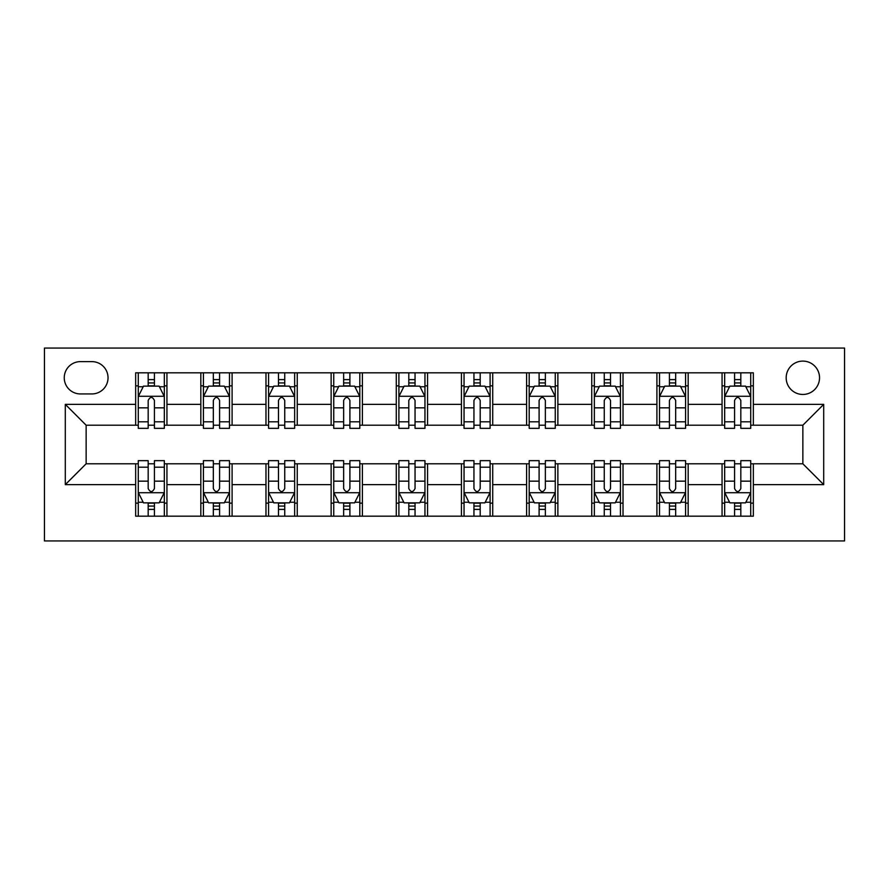 <?xml version="1.0" encoding="UTF-8"?>
<svg xmlns="http://www.w3.org/2000/svg" width="889" height="889" viewBox="0 0 889 889"><rect width="100%" height="100%" fill="white"/><g stroke="black" fill="none" stroke-linecap="round" stroke-linejoin="round"><path stroke-width="1.33" d="M802.856 361.101A16.68 16.68 0 0 0 786.176 377.781A16.68 16.68 0 0 0 802.856 394.46A16.68 16.68 0 0 0 819.536 377.781A16.68 16.68 0 0 0 802.856 361.101M44.45 540.934L844.55 540.934L844.55 348.066L44.45 348.066L44.45 540.934M80.41 393.938L91.878 393.938A16.158 16.158 0 0 0 108.036 377.781A16.158 16.158 0 0 0 91.878 361.623L80.41 361.623A16.158 16.158 0 0 0 64.252 377.781A16.158 16.158 0 0 0 80.41 393.938M135.661 484.638L65.297 484.638L65.297 404.362L135.661 404.362L135.661 425.209L86.144 425.209L86.144 463.791L135.661 463.791L135.661 516.176L753.339 516.176L753.339 463.791L802.856 463.791L802.856 425.209L753.339 425.209L753.339 404.362L823.703 404.362L823.703 484.638L753.339 484.638M753.339 404.362L753.339 372.824L135.661 372.824L135.661 404.362M722.057 372.824L722.057 425.209L724.668 425.209M734.57 425.209L740.826 425.209M750.727 425.209L753.339 425.209M722.057 425.209L685.575 425.209M656.904 372.824L656.904 425.209L659.516 425.209M669.417 425.209L675.673 425.209M656.904 425.209L620.422 425.209M591.752 372.824L591.752 425.209L594.352 425.209M604.264 425.209L610.51 425.209M591.752 425.209L555.258 425.209M526.599 372.824L526.599 425.209L529.199 425.209M539.101 425.209L545.357 425.209M526.599 425.209L490.106 425.209M461.435 372.824L461.435 425.209L464.047 425.209M473.948 425.209L480.204 425.209M461.435 425.209L424.953 425.209M396.283 372.824L396.283 425.209L398.894 425.209M408.796 425.209L415.052 425.209M396.283 425.209L359.801 425.209M331.13 372.824L331.13 425.209L333.742 425.209M343.643 425.209L349.899 425.209M331.13 425.209L294.648 425.209M265.978 372.824L265.978 425.209L268.578 425.209M278.49 425.209L284.736 425.209M265.978 425.209L229.484 425.209M200.825 372.824L200.825 425.209L203.425 425.209M213.327 425.209L219.583 425.209M200.825 425.209L164.332 425.209M135.661 425.209L138.273 425.209M148.174 425.209L154.43 425.209M135.661 463.791L138.273 463.791M148.174 463.791L154.43 463.791M164.332 463.791L166.943 463.791L166.943 516.176M203.425 463.791L166.943 463.791M213.327 463.791L219.583 463.791M229.484 463.791L232.096 463.791L232.096 516.176M268.578 463.791L232.096 463.791M278.49 463.791L284.736 463.791M294.648 463.791L297.248 463.791L297.248 516.176M333.742 463.791L297.248 463.791M343.643 463.791L349.899 463.791M359.801 463.791L362.401 463.791L362.401 516.176M398.894 463.791L362.401 463.791M408.796 463.791L415.052 463.791M424.953 463.791L427.565 463.791L427.565 516.176M464.047 463.791L427.565 463.791M473.948 463.791L480.204 463.791M490.106 463.791L492.717 463.791L492.717 516.176M529.199 463.791L492.717 463.791M539.101 463.791L545.357 463.791M555.258 463.791L557.87 463.791L557.87 516.176M594.352 463.791L557.87 463.791M604.264 463.791L610.51 463.791M620.422 463.791L623.022 463.791L623.022 516.176M659.516 463.791L623.022 463.791M669.417 463.791L675.673 463.791M685.575 463.791L688.175 463.791L688.175 516.176M724.668 463.791L688.175 463.791M734.57 463.791L740.826 463.791M750.727 463.791L753.339 463.791M166.943 372.824L166.943 425.209M135.661 385.859L138.273 385.859M148.174 385.859L154.43 385.859M164.332 385.859L166.943 385.859M135.661 503.141L138.273 503.141M148.174 503.141L154.43 503.141M164.332 503.141L166.943 503.141M200.825 463.791L200.825 516.176M232.096 372.824L232.096 425.209M200.825 385.859L203.425 385.859M213.327 385.859L219.583 385.859M229.484 385.859L232.096 385.859M200.825 503.141L203.425 503.141M213.327 503.141L219.583 503.141M229.484 503.141L232.096 503.141M265.978 463.791L265.978 516.176M265.978 503.141L268.578 503.141M278.49 503.141L284.736 503.141M294.648 503.141L297.248 503.141M297.248 372.824L297.248 425.209M265.978 385.859L268.578 385.859M278.49 385.859L284.736 385.859M294.648 385.859L297.248 385.859M331.13 463.791L331.13 516.176M331.13 503.141L333.742 503.141M343.643 503.141L349.899 503.141M359.801 503.141L362.401 503.141M362.401 372.824L362.401 425.209M331.13 385.859L333.742 385.859M343.643 385.859L349.899 385.859M359.801 385.859L362.401 385.859M396.283 463.791L396.283 516.176M396.283 503.141L398.894 503.141M408.796 503.141L415.052 503.141M424.953 503.141L427.565 503.141M427.565 372.824L427.565 425.209M396.283 385.859L398.894 385.859M408.796 385.859L415.052 385.859M424.953 385.859L427.565 385.859M461.435 463.791L461.435 516.176M461.435 503.141L464.047 503.141M473.948 503.141L480.204 503.141M490.106 503.141L492.717 503.141M492.717 372.824L492.717 425.209M461.435 385.859L464.047 385.859M473.948 385.859L480.204 385.859M490.106 385.859L492.717 385.859M526.599 463.791L526.599 516.176M526.599 503.141L529.199 503.141M539.101 503.141L545.357 503.141M555.258 503.141L557.87 503.141M557.87 372.824L557.87 425.209M526.599 385.859L529.199 385.859M539.101 385.859L545.357 385.859M555.258 385.859L557.87 385.859M591.752 463.791L591.752 516.176M591.752 503.141L594.352 503.141M604.264 503.141L610.51 503.141M620.422 503.141L623.022 503.141M623.022 372.824L623.022 425.209M591.752 385.859L594.352 385.859M604.264 385.859L610.51 385.859M620.422 385.859L623.022 385.859M656.904 463.791L656.904 516.176M656.904 503.141L659.516 503.141M669.417 503.141L675.673 503.141M685.575 503.141L688.175 503.141M688.175 372.824L688.175 425.209M656.904 385.859L659.516 385.859M669.417 385.859L675.673 385.859M685.575 385.859L688.175 385.859M722.057 463.791L722.057 516.176M722.057 503.141L724.668 503.141M734.57 503.141L740.826 503.141M750.727 503.141L753.339 503.141M722.057 385.859L724.668 385.859M734.57 385.859L740.826 385.859M750.727 385.859L753.339 385.859M86.144 425.209L65.297 404.362M86.144 463.791L65.297 484.638M823.703 404.362L802.856 425.209M823.703 484.638L802.856 463.791M154.43 379.603L148.174 379.603M164.332 421.808L154.43 421.808L154.43 428.342L164.332 428.342L164.332 396.55L159.12 386.126L143.485 386.126L138.273 396.55L138.273 428.342L148.174 428.342L148.174 421.808L138.273 421.808M138.273 396.55L138.273 372.824M164.332 396.55L164.332 372.824M148.174 386.126L148.174 372.824M154.43 372.824L154.43 386.126M154.43 421.808L154.43 400.45C152.352 396.438 150.263 396.438 148.174 400.45L148.174 421.808M148.174 509.397L154.43 509.397M138.273 467.192L148.174 467.192L148.174 460.658L138.273 460.658L138.273 492.45L143.485 502.874L159.12 502.874L164.332 492.45L164.332 460.658L154.43 460.658L154.43 467.192L164.332 467.192M164.332 492.45L164.332 516.176M138.273 492.45L138.273 516.176M154.43 502.874L154.43 516.176M148.174 516.176L148.174 502.874M148.174 467.192L148.174 488.55C150.263 492.562 152.341 492.562 154.43 488.55L154.43 467.192M219.583 379.603L213.327 379.603M229.484 421.808L219.583 421.808L219.583 428.342L229.484 428.342L229.484 396.55L224.272 386.126L208.637 386.126L203.425 396.55L203.425 428.342L213.327 428.342L213.327 421.808L203.425 421.808M203.425 396.55L203.425 372.824M229.484 396.55L229.484 372.824M213.327 386.126L213.327 372.824M219.583 372.824L219.583 386.126M219.583 421.808L219.583 400.45C217.505 396.438 215.416 396.438 213.327 400.45L213.327 421.808M284.736 379.603L278.49 379.603M294.648 421.808L284.736 421.808L284.736 428.342L294.648 428.342L294.648 396.55L289.436 386.126L273.79 386.126L268.578 396.55L268.578 428.342L278.49 428.342L278.49 421.808L268.578 421.808M268.578 396.55L268.578 372.824M294.648 396.55L294.648 372.824M278.49 386.126L278.49 372.824M284.736 372.824L284.736 386.126M284.736 421.808L284.736 400.45C282.658 396.438 280.568 396.438 278.49 400.45L278.49 421.808M349.899 379.603L343.643 379.603M359.801 421.808L349.899 421.808L349.899 428.342L359.801 428.342L359.801 396.55L354.589 386.126L338.953 386.126L333.742 396.55L333.742 428.342L343.643 428.342L343.643 421.808L333.742 421.808M333.742 396.55L333.742 372.824M359.801 396.55L359.801 372.824M343.643 386.126L343.643 372.824M349.899 372.824L349.899 386.126M349.899 421.808L349.899 400.45C347.81 396.438 345.732 396.438 343.643 400.45L343.643 421.808M213.327 509.397L219.583 509.397M203.425 467.192L213.327 467.192L213.327 460.658L203.425 460.658L203.425 492.45L208.637 502.874L224.272 502.874L229.484 492.45L229.484 460.658L219.583 460.658L219.583 467.192L229.484 467.192M229.484 492.45L229.484 516.176M203.425 492.45L203.425 516.176M219.583 502.874L219.583 516.176M213.327 516.176L213.327 502.874M213.327 467.192L213.327 488.55C215.416 492.562 217.494 492.562 219.583 488.55L219.583 467.192M278.49 509.397L284.736 509.397M268.578 467.192L278.49 467.192L278.49 460.658L268.578 460.658L268.578 492.45L273.79 502.874L289.436 502.874L294.648 492.45L294.648 460.658L284.736 460.658L284.736 467.192L294.648 467.192M294.648 492.45L294.648 516.176M268.578 492.45L268.578 516.176M284.736 502.874L284.736 516.176M278.49 516.176L278.49 502.874M278.49 467.192L278.49 488.55C280.568 492.562 282.658 492.562 284.736 488.55L284.736 467.192M343.643 509.397L349.899 509.397M333.742 467.192L343.643 467.192L343.643 460.658L333.742 460.658L333.742 492.45L338.953 502.874L354.589 502.874L359.801 492.45L359.801 460.658L349.899 460.658L349.899 467.192L359.801 467.192M359.801 492.45L359.801 516.176M333.742 492.45L333.742 516.176M349.899 502.874L349.899 516.176M343.643 516.176L343.643 502.874M343.643 467.192L343.643 488.55C345.721 492.562 347.81 492.562 349.899 488.55L349.899 467.192M415.052 379.603L408.796 379.603M424.953 421.808L415.052 421.808L415.052 428.342L424.953 428.342L424.953 396.55L419.741 386.126L404.106 386.126L398.894 396.55L398.894 428.342L408.796 428.342L408.796 421.808L398.894 421.808M398.894 396.55L398.894 372.824M424.953 396.55L424.953 372.824M408.796 386.126L408.796 372.824M415.052 372.824L415.052 386.126M415.052 421.808L415.052 400.45C412.963 396.438 410.885 396.438 408.796 400.45L408.796 421.808M408.796 509.397L415.052 509.397M398.894 467.192L408.796 467.192L408.796 460.658L398.894 460.658L398.894 492.45L404.106 502.874L419.741 502.874L424.953 492.45L424.953 460.658L415.052 460.658L415.052 467.192L424.953 467.192M424.953 492.45L424.953 516.176M398.894 492.45L398.894 516.176M415.052 502.874L415.052 516.176M408.796 516.176L408.796 502.874M408.796 467.192L408.796 488.55C410.874 492.562 412.963 492.562 415.052 488.55L415.052 467.192M480.204 379.603L473.948 379.603M490.106 421.808L480.204 421.808L480.204 428.342L490.106 428.342L490.106 396.55L484.894 386.126L469.259 386.126L464.047 396.55L464.047 428.342L473.948 428.342L473.948 421.808L464.047 421.808M464.047 396.55L464.047 372.824M490.106 396.55L490.106 372.824M473.948 386.126L473.948 372.824M480.204 372.824L480.204 386.126M480.204 421.808L480.204 400.45C478.126 396.438 476.037 396.438 473.948 400.45L473.948 421.808M545.357 379.603L539.101 379.603M555.258 421.808L545.357 421.808L545.357 428.342L555.258 428.342L555.258 396.55L550.047 386.126L534.411 386.126L529.199 396.55L529.199 428.342L539.101 428.342L539.101 421.808L529.199 421.808M529.199 396.55L529.199 372.824M555.258 396.55L555.258 372.824M539.101 386.126L539.101 372.824M545.357 372.824L545.357 386.126M545.357 421.808L545.357 400.45C543.279 396.438 541.19 396.438 539.101 400.45L539.101 421.808M610.51 379.603L604.264 379.603M620.422 421.808L610.51 421.808L610.51 428.342L620.422 428.342L620.422 396.55L615.21 386.126L599.564 386.126L594.352 396.55L594.352 428.342L604.264 428.342L604.264 421.808L594.352 421.808M594.352 396.55L594.352 372.824M620.422 396.55L620.422 372.824M604.264 386.126L604.264 372.824M610.51 372.824L610.51 386.126M610.51 421.808L610.51 400.45C608.432 396.438 606.342 396.438 604.264 400.45L604.264 421.808M675.673 379.603L669.417 379.603M685.575 421.808L675.673 421.808L675.673 428.342L685.575 428.342L685.575 396.55L680.363 386.126L664.728 386.126L659.516 396.55L659.516 428.342L669.417 428.342L669.417 421.808L659.516 421.808M659.516 396.55L659.516 372.824M685.575 396.55L685.575 372.824M669.417 386.126L669.417 372.824M675.673 372.824L675.673 386.126M675.673 421.808L675.673 400.45C673.584 396.438 671.506 396.438 669.417 400.45L669.417 421.808M740.826 379.603L734.57 379.603M750.727 421.808L740.826 421.808L740.826 428.342L750.727 428.342L750.727 396.55L745.515 386.126L729.88 386.126L724.668 396.55L724.668 428.342L734.57 428.342L734.57 421.808L724.668 421.808M724.668 396.55L724.668 372.824M750.727 396.55L750.727 372.824M734.57 386.126L734.57 372.824M740.826 372.824L740.826 386.126M740.826 421.808L740.826 400.45C738.737 396.438 736.659 396.438 734.57 400.45L734.57 421.808M473.948 509.397L480.204 509.397M464.047 467.192L473.948 467.192L473.948 460.658L464.047 460.658L464.047 492.45L469.259 502.874L484.894 502.874L490.106 492.45L490.106 460.658L480.204 460.658L480.204 467.192L490.106 467.192M490.106 492.45L490.106 516.176M464.047 492.45L464.047 516.176M480.204 502.874L480.204 516.176M473.948 516.176L473.948 502.874M473.948 467.192L473.948 488.55C476.037 492.562 478.115 492.562 480.204 488.55L480.204 467.192M539.101 509.397L545.357 509.397M529.199 467.192L539.101 467.192L539.101 460.658L529.199 460.658L529.199 492.45L534.411 502.874L550.047 502.874L555.258 492.45L555.258 460.658L545.357 460.658L545.357 467.192L555.258 467.192M555.258 492.45L555.258 516.176M529.199 492.45L529.199 516.176M545.357 502.874L545.357 516.176M539.101 516.176L539.101 502.874M539.101 467.192L539.101 488.55C541.19 492.562 543.268 492.562 545.357 488.55L545.357 467.192M604.264 509.397L610.51 509.397M594.352 467.192L604.264 467.192L604.264 460.658L594.352 460.658L594.352 492.45L599.564 502.874L615.21 502.874L620.422 492.45L620.422 460.658L610.51 460.658L610.51 467.192L620.422 467.192M620.422 492.45L620.422 516.176M594.352 492.45L594.352 516.176M610.51 502.874L610.51 516.176M604.264 516.176L604.264 502.874M604.264 467.192L604.264 488.55C606.342 492.562 608.432 492.562 610.51 488.55L610.51 467.192M669.417 509.397L675.673 509.397M659.516 467.192L669.417 467.192L669.417 460.658L659.516 460.658L659.516 492.45L664.728 502.874L680.363 502.874L685.575 492.45L685.575 460.658L675.673 460.658L675.673 467.192L685.575 467.192M685.575 492.45L685.575 516.176M659.516 492.45L659.516 516.176M675.673 502.874L675.673 516.176M669.417 516.176L669.417 502.874M669.417 467.192L669.417 488.55C671.495 492.562 673.584 492.562 675.673 488.55L675.673 467.192M734.57 509.397L740.826 509.397M724.668 467.192L734.57 467.192L734.57 460.658L724.668 460.658L724.668 492.45L729.88 502.874L745.515 502.874L750.727 492.45L750.727 460.658L740.826 460.658L740.826 467.192L750.727 467.192M750.727 492.45L750.727 516.176M724.668 492.45L724.668 516.176M740.826 502.874L740.826 516.176M734.57 516.176L734.57 502.874M734.57 467.192L734.57 488.55C736.648 492.562 738.737 492.562 740.826 488.55L740.826 467.192M200.825 484.638L166.943 484.638M200.825 404.362L166.943 404.362M265.978 404.362L232.096 404.362M265.978 484.638L232.096 484.638M331.13 404.362L297.248 404.362M331.13 484.638L297.248 484.638M396.283 404.362L362.401 404.362M396.283 484.638L362.401 484.638M461.435 404.362L427.565 404.362M461.435 484.638L427.565 484.638M526.599 404.362L492.717 404.362M526.599 484.638L492.717 484.638M591.752 404.362L557.87 404.362M591.752 484.638L557.87 484.638M656.904 404.362L623.022 404.362M656.904 484.638L623.022 484.638M722.057 404.362L688.175 404.362M722.057 484.638L688.175 484.638M164.209 396.283L138.406 396.283M138.273 386.748L143.173 386.748M159.431 386.748L164.332 386.748M148.174 407.84L138.273 407.84M164.332 407.84L154.43 407.84M154.43 382.926L148.174 382.926M138.406 492.717L164.209 492.717M164.332 502.252L159.431 502.252M143.173 502.252L138.273 502.252M154.43 481.16L164.332 481.16M138.273 481.16L148.174 481.16M148.174 506.074L154.43 506.074M229.362 396.283L203.559 396.283M203.425 386.748L208.326 386.748M224.595 386.748L229.484 386.748M213.327 407.84L203.425 407.84M229.484 407.84L219.583 407.84M219.583 382.926L213.327 382.926M294.515 396.283L268.711 396.283M268.578 386.748L273.479 386.748M289.747 386.748L294.648 386.748M278.49 407.84L268.578 407.84M294.648 407.84L284.736 407.84M284.736 382.926L278.49 382.926M359.667 396.283L333.864 396.283M333.742 386.748L338.631 386.748M354.9 386.748L359.801 386.748M343.643 407.84L333.742 407.84M359.801 407.84L349.899 407.84M349.899 382.926L343.643 382.926M203.559 492.717L229.362 492.717M229.484 502.252L224.595 502.252M208.326 502.252L203.425 502.252M219.583 481.16L229.484 481.16M203.425 481.16L213.327 481.16M213.327 506.074L219.583 506.074M268.711 492.717L294.515 492.717M294.648 502.252L289.747 502.252M273.479 502.252L268.578 502.252M284.736 481.16L294.648 481.16M268.578 481.16L278.49 481.16M278.49 506.074L284.736 506.074M333.864 492.717L359.667 492.717M359.801 502.252L354.9 502.252M338.631 502.252L333.742 502.252M349.899 481.16L359.801 481.16M333.742 481.16L343.643 481.16M343.643 506.074L349.899 506.074M424.82 396.283L399.017 396.283M398.894 386.748L403.795 386.748M420.053 386.748L424.953 386.748M408.796 407.84L398.894 407.84M424.953 407.84L415.052 407.84M415.052 382.926L408.796 382.926M399.017 492.717L424.82 492.717M424.953 502.252L420.053 502.252M403.795 502.252L398.894 502.252M415.052 481.16L424.953 481.16M398.894 481.16L408.796 481.16M408.796 506.074L415.052 506.074M489.983 396.283L464.18 396.283M464.047 386.748L468.948 386.748M485.205 386.748L490.106 386.748M473.948 407.84L464.047 407.84M490.106 407.84L480.204 407.84M480.204 382.926L473.948 382.926M555.136 396.283L529.333 396.283M529.199 386.748L534.1 386.748M550.369 386.748L555.258 386.748M539.101 407.84L529.199 407.84M555.258 407.84L545.357 407.84M545.357 382.926L539.101 382.926M620.289 396.283L594.485 396.283M594.352 386.748L599.253 386.748M615.521 386.748L620.422 386.748M604.264 407.84L594.352 407.84M620.422 407.84L610.51 407.84M610.51 382.926L604.264 382.926M685.441 396.283L659.638 396.283M659.516 386.748L664.405 386.748M680.674 386.748L685.575 386.748M669.417 407.84L659.516 407.84M685.575 407.84L675.673 407.84M675.673 382.926L669.417 382.926M750.594 396.283L724.791 396.283M724.668 386.748L729.569 386.748M745.827 386.748L750.727 386.748M734.57 407.84L724.668 407.84M750.727 407.84L740.826 407.84M740.826 382.926L734.57 382.926M464.18 492.717L489.983 492.717M490.106 502.252L485.205 502.252M468.948 502.252L464.047 502.252M480.204 481.16L490.106 481.16M464.047 481.16L473.948 481.16M473.948 506.074L480.204 506.074M529.333 492.717L555.136 492.717M555.258 502.252L550.369 502.252M534.1 502.252L529.199 502.252M545.357 481.16L555.258 481.16M529.199 481.16L539.101 481.16M539.101 506.074L545.357 506.074M594.485 492.717L620.289 492.717M620.422 502.252L615.521 502.252M599.253 502.252L594.352 502.252M610.51 481.16L620.422 481.16M594.352 481.16L604.264 481.16M604.264 506.074L610.51 506.074M659.638 492.717L685.441 492.717M685.575 502.252L680.674 502.252M664.405 502.252L659.516 502.252M675.673 481.16L685.575 481.16M659.516 481.16L669.417 481.16M669.417 506.074L675.673 506.074M724.791 492.717L750.594 492.717M750.727 502.252L745.827 502.252M729.569 502.252L724.668 502.252M740.826 481.16L750.727 481.16M724.668 481.16L734.57 481.16M734.57 506.074L740.826 506.074"/></g></svg>
